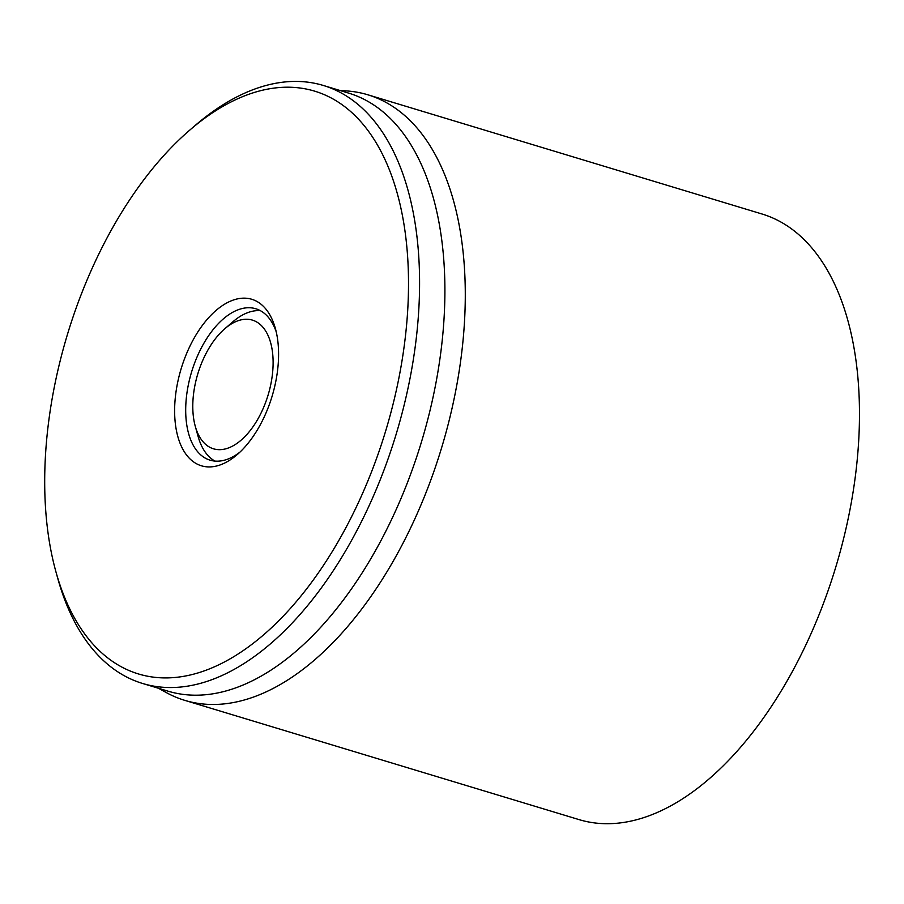 <?xml version="1.0" encoding="UTF-8"?>
<svg xmlns="http://www.w3.org/2000/svg" width="904" height="904" viewBox="0 0 904 904"><rect width="100%" height="100%" fill="white"/><g stroke="black" fill="none" stroke-linecap="round" stroke-linejoin="round"><path stroke-width="1.36" d="M239.888 452.169A79.077 43.189 106.8 0 1 210.056 460.159A79.077 43.189 106.8 0 1 185.862 403.952A79.077 43.189 106.8 0 1 255.843 308.772A79.077 43.189 106.8 0 1 276.251 331.949M174.811 403.986A86.987 47.505 -73.2 0 0 237.153 454.644A86.987 47.505 -73.2 0 0 275.347 328.367A86.987 47.505 -73.2 0 0 219.615 307.575A86.987 47.505 -73.2 0 0 174.811 403.986M407.862 307.484A304.456 166.268 106.8 0 1 251.075 644.947A304.456 166.268 106.8 0 1 56.025 572.153A304.456 166.268 106.8 0 1 189.693 130.176A304.456 166.268 106.8 0 1 407.862 307.484M56.025 572.153L57.935 579.001A312.366 170.585 -73.2 0 0 142.516 683.447A312.366 170.585 -73.2 0 0 418.914 307.45A312.366 170.585 -73.2 0 0 323.372 85.473A312.366 170.585 -73.2 0 0 195.083 125.543L189.693 130.176M142.516 683.447L167.884 691.119A312.366 170.585 -73.2 0 0 421.592 441.514A312.366 170.585 -73.2 0 0 348.741 93.146L323.372 85.473M339.316 90.298L348.255 91.055A316.321 172.743 106.8 0 1 367.86 94.796A316.321 172.743 106.8 0 1 464.611 319.587A316.321 172.743 106.8 0 1 184.721 700.34A316.321 172.743 106.8 0 1 166.325 692.588L158.471 688.272M184.721 700.34L578.899 819.566A316.321 172.743 -73.2 0 0 858.8 438.802A316.321 172.743 -73.2 0 0 762.049 214.011L367.86 94.796M271.968 348.639A67.212 36.702 106.8 0 1 244.713 436.79A67.212 36.702 106.8 0 1 195.287 426.326A67.212 36.702 106.8 0 1 224.802 328.74A67.212 36.702 106.8 0 1 271.968 348.639M214.96 461.085A79.077 43.189 106.8 0 1 198.145 436.587L195.287 426.326M224.802 328.74L232.87 321.79A79.077 43.189 106.8 0 1 260.442 310.705"/></g></svg>
